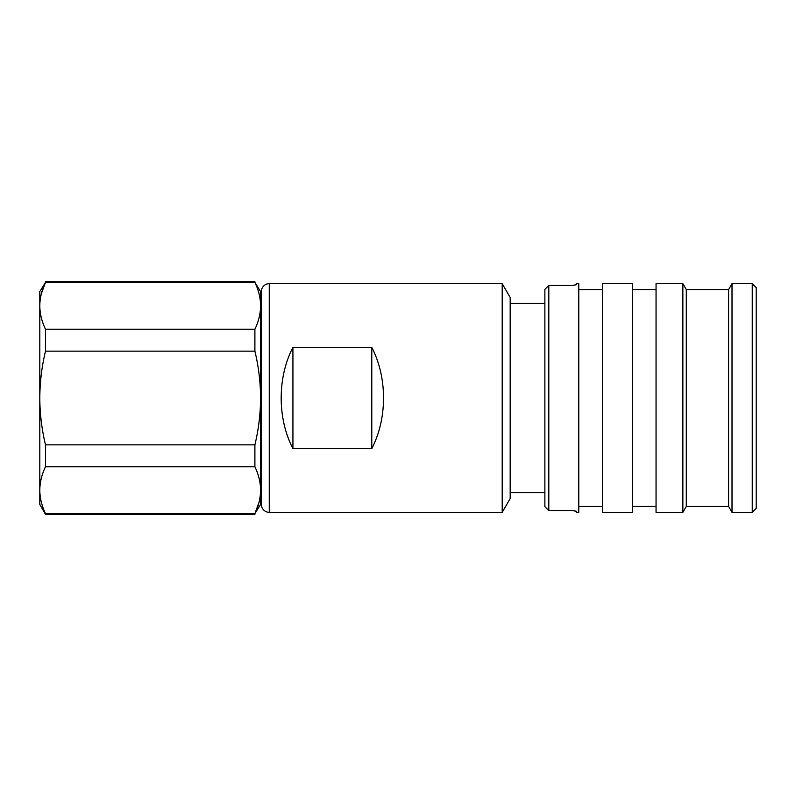 <?xml version="1.0" encoding="UTF-8"?>
<svg xmlns="http://www.w3.org/2000/svg" width="796" height="796" viewBox="0 0 796 796"><rect width="100%" height="100%" fill="white"/><g stroke="black" fill="none" stroke-linecap="round" stroke-linejoin="round"><path stroke-width="1.19" d="M572.463 285.376L548.812 285.376L544.872 289.376L544.872 506.624L548.812 510.624L572.463 510.624L576.413 511.251L576.413 512.335L578.772 512.335L578.772 283.665L576.413 283.665L576.413 284.749L572.463 285.376L576.413 284.749M544.872 289.376L548.812 285.376L548.812 510.624L544.872 506.624M632.402 398L632.402 283.665L602.433 283.665L602.433 512.335L632.402 512.335L632.402 398M752.26 283.665L756.2 287.605L756.2 508.395L752.26 512.335L752.26 283.665L732.012 283.665L732.012 512.335L728.599 506.425L728.599 289.575L732.012 283.665M728.599 506.425L686.281 506.425L686.281 289.575L682.868 283.665L656.053 283.665L656.053 512.335L682.868 512.335L682.868 283.665M269.267 283.665L269.267 512.335L502.206 512.335L510.176 498.545L510.176 297.455L502.206 283.665L269.267 283.665A7.89 7.89 0 0 0 261.387 291.545L261.387 298.251L260.59 298.251M269.267 512.335A7.89 7.89 0 0 1 261.387 504.455L261.387 291.545M371.782 347.355L292.928 347.355C277.277 377.503 277.277 418.497 292.928 448.645L371.782 448.645C387.433 418.497 387.433 377.503 371.782 347.355L371.782 448.645M502.206 283.665L502.206 512.335M292.928 347.355L292.928 448.645M261.387 398L261.387 504.455M260.59 291.545L260.59 504.455L254.899 513.619C258.61 505.888 260.511 498.077 260.59 490.197C260.501 482.296 258.61 474.486 254.899 466.764L254.899 444.855C258.61 429.372 260.511 413.761 260.59 398C260.491 382.09 258.591 366.468 254.899 351.145L254.899 329.236C258.61 321.504 260.511 313.694 260.59 305.803C260.501 297.913 258.61 290.102 254.899 282.381L260.59 291.545M259.058 502.167L254.899 513.619L45.491 513.619L45.491 514.315L254.899 514.315M41.332 293.833L45.491 282.381L39.8 291.545L39.8 504.455L45.491 514.315M254.899 282.381L45.491 282.381C41.78 290.112 39.89 297.923 39.8 305.803C39.89 313.704 41.79 321.514 45.491 329.236L45.491 351.145C41.8 366.468 39.909 382.09 39.8 398C39.88 413.761 41.78 429.372 45.491 444.855L45.491 466.764C41.78 474.496 39.89 482.306 39.8 490.197C39.89 498.087 41.79 505.898 45.491 513.619M45.491 466.764L254.899 466.764M254.899 444.855L45.491 444.855M45.491 351.145L254.899 351.145M254.899 329.236L45.491 329.236M576.413 511.251L572.463 510.624M602.433 289.575L578.772 289.575M656.053 289.575L632.402 289.575M728.599 289.575L686.281 289.575M510.176 303.375L544.872 303.375M510.176 492.625L544.872 492.625M45.491 281.685L254.899 281.685M261.387 497.749L260.59 497.749M686.281 506.425L682.868 512.335M752.26 512.335L732.012 512.335M656.053 506.425L632.402 506.425M602.433 506.425L578.772 506.425"/></g></svg>
